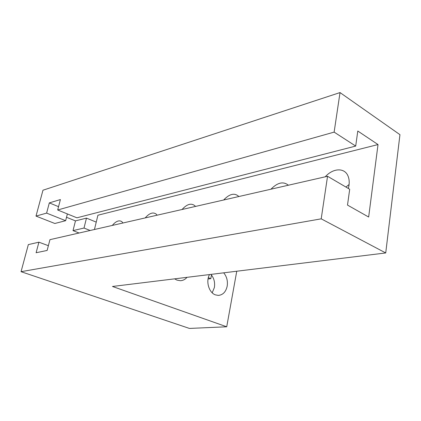 <?xml version="1.0" encoding="UTF-8"?>
<svg xmlns="http://www.w3.org/2000/svg" width="421" height="421" viewBox="0 0 421 421"><rect width="100%" height="100%" fill="white"/><g stroke="black" fill="none" stroke-linecap="round" stroke-linejoin="round"><path stroke-width="0.63" d="M325.238 176.809C332.953 168.079 344.541 167.374 348.004 175.978C349.141 178.667 349.477 181.804 348.998 185.387L348.362 188.487M212.2 292.79L214.373 287.532C215.152 282.433 214.01 278.055 210.942 274.392M223.698 272.829C226.787 276.56 227.945 281.023 227.172 286.217C225.867 291.911 222.914 294.974 218.315 295.405L215.42 294.874C208.921 292.706 205.601 281.286 209.542 274.566M187.019 277.328C185.182 279.465 182.961 280.591 180.372 280.712L176.936 280.112L174.61 278.849M94.451 229.503L97.919 215.22L378.021 144.561L368.654 217.031L347.504 205.09L349.698 189.271L327.549 176.278L49.946 239.665L47.136 250.448L36.111 252.742L38.911 242.186L48.378 245.685M38.911 242.186L28.339 244.601L21.05 271.687L321.202 218.836L385.725 252.953L112.475 286.469L226.724 326.78L189.424 328.427L21.05 271.687M327.549 176.278L321.202 218.836M145.187 217.92C149.429 213.094 153.112 211.837 156.233 214.142L157.112 215.194M223.646 200.007C229.577 193.776 234.65 192.613 238.87 196.528M349.098 184.53L345.925 187.056M270.956 189.203C277.544 182.482 283.349 181.156 288.369 185.224M182.051 209.5C187.056 204.022 191.371 202.801 194.986 205.853L195.476 206.437M112.296 225.43C115.964 221.13 119.148 219.873 121.858 221.662L122.958 222.993M79.09 233.013L73.012 230.624L84.011 228.04L86.468 218.115L96.246 222.12M211.484 275.029L210.789 278.665L208.053 278.981M210.789 278.665L208.332 277.686M90.141 230.487L84.011 228.04M67.376 213.931L65.644 220.704L46.615 213.105L49.32 202.89L60.398 199.565L57.682 209.99L76.911 217.804L355.698 146.076L357.787 131.031L378.021 144.561M58.545 206.669L49.32 202.89M73.012 230.624L75.47 220.888L66.518 217.283M65.644 220.704L54.83 223.483L36.006 216.094L42.968 190.218L340.026 92.573L334.132 132.115L355.698 146.076M75.47 220.888L86.468 218.115M57.682 209.99L334.132 132.115M36.006 216.094L46.615 213.105M226.724 326.78L236.755 271.224M385.725 252.953L399.95 134.673L340.026 92.573"/></g></svg>

